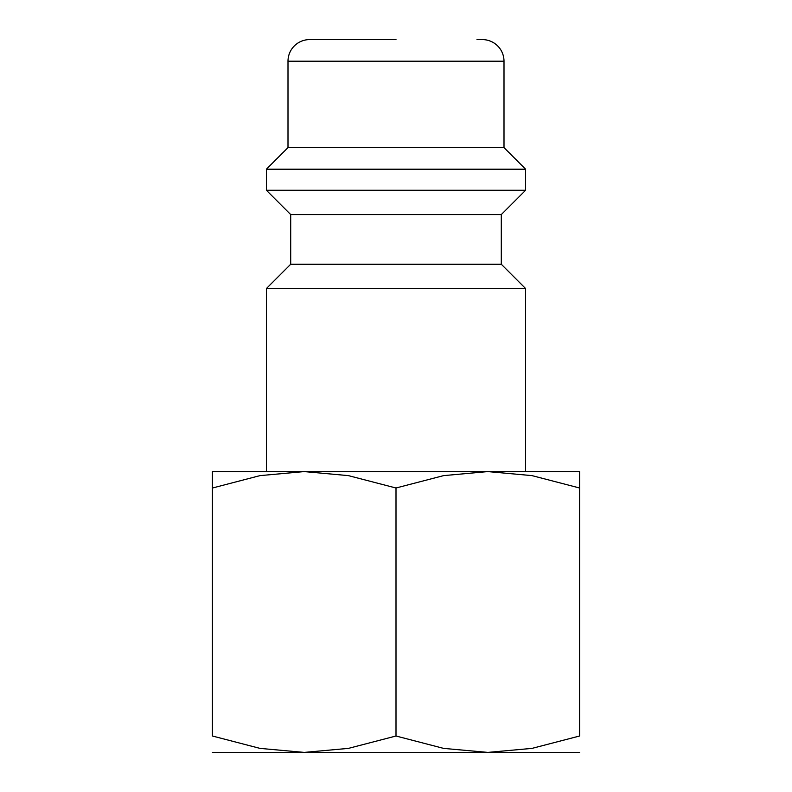 <?xml version="1.0" encoding="UTF-8"?>
<svg xmlns="http://www.w3.org/2000/svg" width="792" height="792" viewBox="0 0 792 792"><rect width="100%" height="100%" fill="white"/><g stroke="black" fill="none" stroke-linecap="round" stroke-linejoin="round"><path stroke-width="1.19" d="M501.296 264.241L290.704 264.241L290.704 214.563L501.296 214.563L501.296 264.241L525.601 288.536L266.399 288.536L266.399 471.596L304.197 471.596L348.421 475.626L396 488.001L443.579 475.626L487.803 471.596L212.405 471.596M477.002 39.6L482.397 39.6A21.602 21.602 0 0 1 503.999 61.202L503.999 147.599L525.601 169.201L525.601 190.258L266.399 190.258L290.704 214.563M525.601 169.201L266.399 169.201L266.399 190.258M503.999 147.599L288.001 147.599L266.399 169.201M396 39.6L309.603 39.6A21.602 21.602 0 0 0 288.001 61.202L288.001 147.599M579.596 471.596L487.803 471.596L532.026 475.626L579.596 488.001C579.596 466.043 579.596 466.043 579.596 488.03L579.596 736.006L532.026 748.381L487.803 752.4L443.579 748.381L396 736.006L348.421 748.381L304.197 752.4L259.974 748.381L212.405 736.006L212.405 488.001C212.405 466.043 212.405 466.043 212.405 488.03L259.974 475.626L304.197 471.596M579.596 752.4L212.405 752.4M579.596 735.966C579.596 757.954 579.596 757.954 579.596 735.966M212.405 735.966C212.405 757.954 212.405 757.954 212.405 735.966M396 488.001L396 736.006M503.999 61.202L288.001 61.202M290.704 264.241L266.399 288.536M501.296 214.563L525.601 190.258M525.601 288.536L525.601 471.596"/></g></svg>
